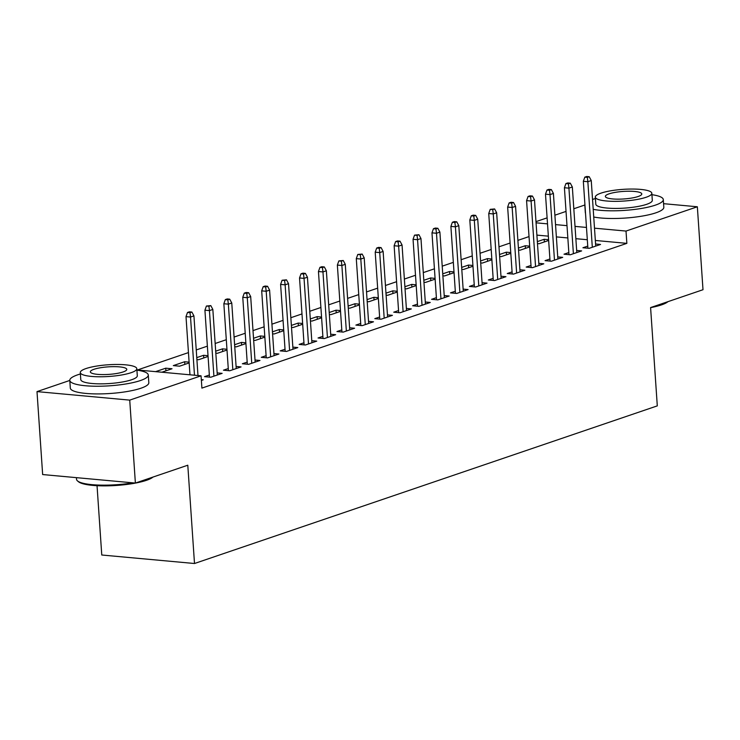 <?xml version="1.0" encoding="UTF-8"?>
<svg xmlns="http://www.w3.org/2000/svg" width="740" height="740" viewBox="0 0 740 740"><rect width="100%" height="100%" fill="white"/><g stroke="black" fill="none" stroke-linecap="round" stroke-linejoin="round"><path stroke-width="1.11" d="M529.026 236.587L517.889 240.38M510.101 243.035L498.973 246.827M491.184 249.482L480.047 253.274M472.268 255.92L461.131 259.712M453.343 262.367L442.215 266.16M434.426 268.814L423.289 272.607M415.501 275.262L404.373 279.054M396.585 281.7L385.447 285.492M377.659 288.147L366.531 291.939M358.743 294.594L347.606 298.387M339.817 301.032L328.69 304.825M320.901 307.479L309.764 311.272M301.985 313.927L290.848 317.719M283.059 320.374L271.922 324.166M264.143 326.812L253.006 330.604M245.218 333.259L234.09 337.052M226.301 339.706L215.164 343.499M207.376 346.154L196.248 349.946M188.46 352.591L137.409 369.982M535.973 221.649L547.11 217.856M554.898 215.201L566.026 211.409M573.815 208.754L584.804 205.017M97.042 485.699L101.769 555.009L194.5 563.51L657.296 405.871L650.59 307.572L703 289.719L697.348 206.774L626.012 231.065L594.498 228.179M194.5 563.51L187.794 465.21L135.383 483.063L42.652 474.553L37 391.608L69.791 380.443M518.546 250.028L520.146 250.175L529.729 246.91M518.416 248.057L525.234 245.736L529.673 246.143M568.838 252.553L564.01 254.199L570.272 254.773L581.631 250.906L576.654 250.453M480.713 262.922L482.304 263.07L491.887 259.805M480.575 260.952L487.392 258.621L491.832 259.028M530.996 265.447L526.168 267.085L532.43 267.667L543.789 263.801L538.822 263.338M442.871 275.807L444.463 275.955L454.046 272.69M442.733 273.837L449.55 271.515L453.999 271.922M493.154 278.332L488.326 279.979L494.588 280.553L505.947 276.686L500.98 276.233M405.03 288.702L406.63 288.85L416.204 285.585M404.891 286.722L411.708 284.401L416.158 284.808M455.313 291.227L450.484 292.864L456.756 293.438L468.106 289.571L463.138 289.118M367.188 301.587L368.788 301.735L378.362 298.47M367.049 299.617L373.876 297.295L378.316 297.702M417.471 304.112L412.643 305.759L418.914 306.332L430.264 302.466L425.296 302.012M329.346 314.482L330.947 314.62L340.529 311.364M329.207 312.502L336.034 310.18L340.474 310.587M379.629 317.007L374.801 318.644L381.072 319.218L392.422 315.351L387.455 314.898M291.505 327.367L293.105 327.515L302.688 324.25M291.375 325.397L298.192 323.075L302.632 323.482M341.788 329.892L336.959 331.539L343.231 332.112L354.58 328.246L349.613 327.792M253.663 340.261L255.263 340.4L264.846 337.144M253.533 338.282L260.351 335.96L264.791 336.367M303.946 342.786L299.127 344.424L305.389 344.997L316.739 341.131L311.771 340.678M215.821 353.147L217.421 353.295L227.004 350.029M215.692 351.176L222.509 348.855L226.949 349.262M266.104 355.672L261.285 357.318L267.547 357.892L278.897 354.025L273.93 353.572M184.852 364.385L184.667 361.74L173.317 365.606L179.579 366.18L189.163 362.924M184.667 361.74L189.107 362.147M228.262 368.557L223.443 370.204L229.705 370.777L241.055 366.911L236.088 366.457M201.373 380.434L203.222 379.805L201.326 379.629M136.9 369.935L201.067 375.818L201.9 388.111L626.854 243.358L595.339 240.463M587.32 239.732L575.859 238.678M567.839 237.947L556.378 236.893M548.359 236.162L536.889 235.107M209.346 375.004L204.518 376.651L210.789 377.224L222.139 373.358L217.172 372.904M155.585 371.647L165.751 368.187L172.013 368.761L161.847 372.22M247.188 362.119L242.359 363.756L248.631 364.339L259.981 360.473L255.013 360.01M196.905 359.594L198.505 359.742L208.079 356.476M196.766 357.624L203.583 355.293L208.033 355.709M285.029 349.225L280.201 350.871L286.463 351.445L297.822 347.578L292.855 347.125M234.747 346.699L236.338 346.847L245.921 343.582M234.608 344.729L241.425 342.407L245.874 342.814M322.871 336.339L318.043 337.986L324.305 338.559L335.664 334.693L330.697 334.23M272.588 333.814L274.179 333.962L283.762 330.697M272.45 331.844L279.267 329.522L283.707 329.929M360.713 323.445L355.885 325.091L362.147 325.665L373.506 321.798L368.529 321.345M310.421 320.92L312.021 321.068L321.604 317.802M310.291 318.949L317.108 316.627L321.549 317.035M398.546 310.56L393.726 312.206L399.989 312.779L411.338 308.913L406.371 308.45M348.262 308.034L349.863 308.182L359.446 304.917M348.133 306.064L354.95 303.742L359.39 304.149M436.387 297.665L431.568 299.312L437.83 299.885L449.18 296.019L444.213 295.565M386.104 295.14L387.704 295.288L397.288 292.022M385.975 293.17L392.792 290.848L397.232 291.255M474.229 284.78L469.41 286.426L475.672 287L487.022 283.133L482.055 282.671M423.946 282.255L425.546 282.403L435.129 279.137M423.817 280.284L430.634 277.963L435.074 278.37M512.071 271.885L507.252 273.532L513.514 274.105L524.863 270.239L519.896 269.786M461.788 269.36L463.388 269.508L472.971 266.252M461.658 267.39L468.476 265.068L472.916 265.475M549.913 259L545.084 260.647L551.356 261.22L562.705 257.354L557.738 256.9M499.63 256.475L501.23 256.623L510.813 253.357M499.491 254.505L506.317 252.183L510.757 252.59M587.754 246.115L582.926 247.752L589.197 248.326L600.547 244.459L595.58 244.006M537.471 243.589L539.072 243.728L548.645 240.472M537.332 241.61L544.159 239.288L548.599 239.695M586.478 227.439L575.017 226.394M566.997 225.654L555.537 224.608M547.517 223.869L536.056 222.823M663.577 203.676L697.348 206.774M135.383 483.063L129.731 400.118L37 391.608M626.854 243.358L626.012 231.065M201.067 375.818L129.731 400.118M165.927 370.832L165.751 368.187M203.768 357.947L203.583 355.293M222.685 351.5L222.509 348.855M241.61 345.053L241.425 342.407M260.526 338.606L260.351 335.96M279.452 332.168L279.267 329.522M298.368 325.72L298.192 323.075M317.293 319.273L317.108 316.627M336.21 312.835L336.034 310.18M355.135 306.388L354.95 303.742M374.052 299.94L373.876 297.295M392.968 293.493L392.792 290.848M411.893 287.055L411.708 284.401M430.81 280.608L430.634 277.963M449.735 274.161L449.55 271.515M468.651 267.714L468.476 265.068M487.577 261.275L487.392 258.621M506.493 254.828L506.317 252.183M525.418 248.381L525.234 245.736M544.335 241.934L544.159 239.288M190.004 312.706L191.891 312.058L189.385 311.827L187.498 312.474L190.004 312.706L190.522 317.044L193.926 315.887L197.987 375.541M194.481 375.217L190.522 317.044L186.008 316.637L189.967 374.801M187.498 312.474L186.008 316.637M193.926 315.887L191.891 312.058M208.921 306.258L210.817 305.62L206.414 306.027L208.921 306.258L209.439 310.606L212.843 309.44L217.31 375.004M213.906 376.161L209.439 310.606L204.924 310.19L209.485 377.104M206.414 306.027L204.924 310.19M212.843 309.44L210.817 305.62M227.837 299.811L229.733 299.173L227.226 298.942L225.33 299.589L227.837 299.811L228.355 304.159L231.768 303.002L236.236 368.557M232.832 369.713L228.355 304.159L223.85 303.742L228.41 370.657M225.33 299.589L223.85 303.742M231.768 303.002L229.733 299.173M152.977 477.069A38.397 7.946 176.1 0 1 146.418 480.334A38.397 7.946 176.1 0 1 107.874 485.838A38.397 7.946 176.1 0 1 78.514 481.759L77.534 480.945A39.34 8.14 -3.9 0 0 132.913 482.832M140.35 481.37A39.34 8.14 -3.9 0 0 147.112 479.483A39.34 8.14 -3.9 0 0 151.959 477.42M80.392 373.978A39.34 8.14 -3.9 0 0 77.709 374.819A39.34 8.14 -3.9 0 0 69.791 380.369A39.34 8.14 -3.9 0 0 96.829 386.243A39.34 8.14 -3.9 0 0 140.369 380.564A39.34 8.14 -3.9 0 0 148.287 375.014A39.34 8.14 -3.9 0 0 136.909 370.13M69.791 380.369L70.309 388.047A39.34 8.14 -3.9 0 0 97.356 393.921A39.34 8.14 -3.9 0 0 140.887 388.241A39.34 8.14 -3.9 0 0 148.814 382.691L148.287 375.014M136.817 368.696L137.298 375.763A28.324 5.865 176.1 0 1 131.59 379.759A28.324 5.865 176.1 0 1 100.252 383.847A28.324 5.865 176.1 0 1 80.78 379.62L80.299 372.553A28.324 5.865 -3.9 0 0 99.761 376.78A28.324 5.865 -3.9 0 0 131.11 372.692A28.324 5.865 -3.9 0 0 136.817 368.696A28.324 5.865 -3.9 0 0 117.346 364.469A28.324 5.865 -3.9 0 0 85.997 368.557A28.324 5.865 -3.9 0 0 80.299 372.553M94.017 369.288A18.25 3.774 -3.9 0 0 90.345 371.868A18.25 3.774 -3.9 0 0 102.888 374.588A18.25 3.774 -3.9 0 0 123.09 371.961A18.25 3.774 -3.9 0 0 126.771 369.38A18.25 3.774 -3.9 0 0 114.219 366.651A18.25 3.774 -3.9 0 0 94.017 369.288M76.424 477.651L76.534 479.279A39.34 8.14 -3.9 0 0 77.534 480.945M667.989 301.643A38.397 7.946 176.1 0 1 661.43 304.908A38.397 7.946 176.1 0 1 650.599 307.637M655.363 305.944A39.34 8.14 -3.9 0 0 662.124 304.057A39.34 8.14 -3.9 0 0 666.971 301.985M593.212 209.328A39.34 8.14 -3.9 0 0 655.381 205.137A39.34 8.14 -3.9 0 0 663.299 199.587A39.34 8.14 -3.9 0 0 651.931 194.694M595.404 198.551A39.34 8.14 -3.9 0 0 592.721 199.393A39.34 8.14 -3.9 0 0 592.537 199.449M593.739 217.005A39.34 8.14 -3.9 0 0 655.908 212.815A39.34 8.14 -3.9 0 0 663.826 207.265L663.299 199.587M651.829 193.269L652.31 200.337A28.324 5.865 176.1 0 1 646.612 204.333A28.324 5.865 176.1 0 1 615.264 208.421A28.324 5.865 176.1 0 1 595.793 204.185L595.312 197.127A28.324 5.865 -3.9 0 0 614.783 201.354A28.324 5.865 -3.9 0 0 646.131 197.266A28.324 5.865 -3.9 0 0 651.829 193.269A28.324 5.865 -3.9 0 0 632.358 189.042A28.324 5.865 -3.9 0 0 601.01 193.131A28.324 5.865 -3.9 0 0 595.312 197.127M609.029 193.862A18.25 3.774 -3.9 0 0 605.357 196.442A18.25 3.774 -3.9 0 0 617.909 199.162A18.25 3.774 -3.9 0 0 638.102 196.526A18.25 3.774 -3.9 0 0 641.784 193.954A18.25 3.774 -3.9 0 0 629.231 191.225A18.25 3.774 -3.9 0 0 609.029 193.862M584.896 204.231A39.34 8.14 -3.9 0 0 584.804 204.934L585.322 212.621A39.34 8.14 -3.9 0 0 585.516 213.305M584.804 204.934A39.34 8.14 -3.9 0 0 584.998 205.628M246.762 293.373L248.649 292.726L246.143 292.494L244.256 293.142L246.762 293.373L247.28 297.711L250.684 296.555L255.152 362.11M251.748 363.275L247.28 297.711L242.766 297.304L247.327 364.219M244.256 293.142L242.766 297.304M250.684 296.555L248.649 292.726M265.679 286.926L267.575 286.278L265.068 286.047L263.172 286.695L265.679 286.926L266.197 291.273L269.601 290.108L274.078 355.663M270.664 356.828L266.197 291.273L261.692 290.857L266.252 357.772M263.172 286.695L261.692 290.857M269.601 290.108L267.575 286.278M284.604 280.479L286.491 279.84L282.097 280.247L284.604 280.479L285.122 284.826L288.526 283.661L292.994 349.225M289.59 350.381L285.122 284.826L280.608 284.41L285.168 351.324M282.097 280.247L280.608 284.41M288.526 283.661L286.491 279.84M303.52 274.041L305.417 273.393L302.91 273.162L301.014 273.809L303.52 274.041L304.038 278.379L307.442 277.223L311.919 342.777M308.506 343.934L304.038 278.379L299.534 277.963L304.094 344.877M301.014 273.809L299.534 277.963M307.442 277.223L305.417 273.393M322.446 267.593L324.333 266.946L321.826 266.714L319.939 267.362L322.446 267.593L322.964 271.932L326.368 270.775L330.836 336.33M327.432 337.496L322.964 271.932L318.45 271.525L323.01 338.439M319.939 267.362L318.45 271.525M326.368 270.775L324.333 266.946M341.362 261.146L343.258 260.499L338.855 260.915L341.362 261.146L341.88 265.493L345.284 264.328L349.752 329.892M346.348 331.048L341.88 265.493L337.366 265.077L341.936 331.992M338.855 260.915L337.366 265.077M345.284 264.328L343.258 260.499M360.288 254.699L362.175 254.061L357.781 254.468L360.288 254.699L360.805 259.046L364.21 257.881L368.677 323.445M365.273 324.601L360.805 259.046L356.292 258.63L360.852 325.545M357.781 254.468L356.292 258.63M364.21 257.881L362.175 254.061M379.204 248.261L381.1 247.613L378.593 247.382L376.697 248.03L379.204 248.261L379.722 252.599L383.126 251.443L387.594 316.998M384.19 318.154L379.722 252.599L375.208 252.183L379.768 319.107M376.697 248.03L375.208 252.183M383.126 251.443L381.1 247.613M398.12 241.814L400.016 241.166L397.51 240.935L395.623 241.582L398.12 241.814L398.638 246.152L402.051 244.996L406.519 310.55M403.115 311.716L398.638 246.152L394.133 245.745L398.694 312.659M395.623 241.582L394.133 245.745M402.051 244.996L400.016 241.166M417.046 235.366L418.933 234.719L414.539 235.135L417.046 235.366L417.564 239.714L420.968 238.548L425.435 304.112M422.031 305.269L417.564 239.714L413.05 239.298L417.61 306.212M414.539 235.135L413.05 239.298M420.968 238.548L418.933 234.719M435.962 228.919L437.858 228.281L435.351 228.049L433.455 228.697L435.962 228.919L436.48 233.267L439.893 232.11L444.361 297.665M440.957 298.821L436.48 233.267L431.975 232.85L436.535 299.765M433.455 228.697L431.975 232.85M439.893 232.11L437.858 228.281M454.887 222.481L456.774 221.834L454.268 221.602L452.381 222.25L454.887 222.481L455.405 226.819L458.809 225.663L463.277 291.218M459.873 292.383L455.405 226.819L450.891 226.403L455.452 293.327M452.381 222.25L450.891 226.403M458.809 225.663L456.774 221.834M473.804 216.034L475.7 215.386L473.193 215.155L471.297 215.803L473.804 216.034L474.322 220.372L477.726 219.216L482.202 284.771M478.789 285.936L474.322 220.372L469.817 219.965L474.377 286.88M471.297 215.803L469.817 219.965M477.726 219.216L475.7 215.386M492.729 209.587L494.616 208.948L490.222 209.355L492.729 209.587L493.247 213.934L496.651 212.769L501.119 278.332M497.715 279.489L493.247 213.934L488.733 213.518L493.293 280.432M490.222 209.355L488.733 213.518M496.651 212.769L494.616 208.948M511.645 203.139L513.541 202.501L511.035 202.27L509.138 202.917L511.645 203.139L512.163 207.487L515.567 206.331L520.044 271.885M516.631 273.042L512.163 207.487L507.649 207.071L512.219 273.985M509.138 202.917L507.649 207.071M515.567 206.331L513.541 202.501M530.571 196.701L532.458 196.054L529.951 195.822L528.064 196.47L530.571 196.701L531.089 201.04L534.493 199.883L538.961 265.438M535.557 266.604L531.089 201.04L526.575 200.633L531.135 267.547M528.064 196.47L526.575 200.633M534.493 199.883L532.458 196.054M549.487 190.254L551.383 189.607L548.877 189.375L546.98 190.023L549.487 190.254L550.005 194.602L553.409 193.436L557.877 258.991M554.473 260.156L550.005 194.602L545.491 194.185L550.061 261.1M546.98 190.023L545.491 194.185M553.409 193.436L551.383 189.607M568.413 183.807L570.299 183.169L567.793 182.937L565.906 183.576L568.413 183.807L568.93 188.154L572.335 186.989L576.802 252.553M573.398 253.709L568.93 188.154L564.416 187.738L568.977 254.653M565.906 183.576L564.416 187.738M572.335 186.989L570.299 183.169M587.329 177.369L589.225 176.721L586.718 176.49L584.822 177.138L587.329 177.369L587.847 181.707L591.251 180.551L595.719 246.106M592.315 247.262L587.847 181.707L583.333 181.291L587.893 248.205M584.822 177.138L583.333 181.291M591.251 180.551L589.225 176.721"/></g></svg>
